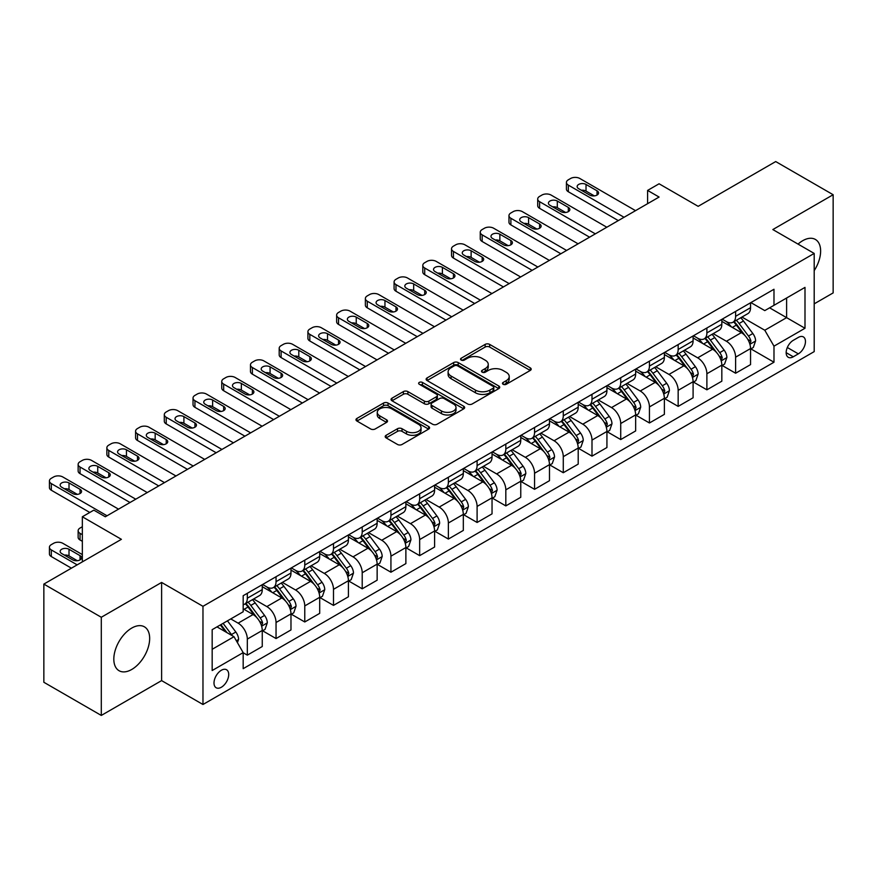 <?xml version="1.0" encoding="UTF-8"?>
<svg xmlns="http://www.w3.org/2000/svg" width="877" height="877" viewBox="0 0 877 877"><rect width="100%" height="100%" fill="white"/><g stroke="black" fill="none" stroke-linecap="round" stroke-linejoin="round"><path stroke-width="1.32" d="M503.135 384.279A2.236 1.294 0 0 0 506.292 384.279L530.256 370.445A3.19 1.842 0 0 0 531.188 369.14A3.19 1.842 0 0 0 530.256 367.836L489.662 344.398A3.19 1.842 0 0 0 485.145 344.398L461.181 358.233A2.236 1.294 0 0 0 460.524 359.142A2.236 1.294 0 0 0 461.181 360.063A2.236 1.294 0 0 0 464.339 360.063L467.441 358.265A10.206 5.898 0 0 1 481.879 358.265L485.255 360.217A10.206 5.898 0 0 1 488.248 364.383A10.206 5.898 0 0 1 485.255 368.559L482.153 370.346A2.236 1.294 0 0 0 481.506 371.256A2.236 1.294 0 0 0 482.153 372.166A2.236 1.294 0 0 0 485.31 372.166L488.412 370.379A10.206 5.898 0 0 1 502.85 370.379L506.237 372.33A10.206 5.898 0 0 1 509.219 376.496A10.206 5.898 0 0 1 506.237 380.662L503.135 382.46A2.236 1.294 0 0 0 502.477 383.37A2.236 1.294 0 0 0 503.135 384.279L503.135 382.46M131.736 669.469A25.345 14.635 120 0 0 148.301 647.127A25.345 14.635 120 0 0 144.42 626.825A25.345 14.635 120 0 0 131.736 628.075A25.345 14.635 120 0 0 115.183 650.416A25.345 14.635 120 0 0 119.064 670.719A25.345 14.635 120 0 0 131.736 669.469M814.196 270.642A25.345 14.635 120 0 0 815.38 239.443A25.345 14.635 120 0 0 802.707 240.704A25.345 14.635 120 0 0 798.037 244.102M221.355 687.239A10.403 6.007 120 0 0 228.152 678.085A10.403 6.007 120 0 0 226.551 669.743A10.403 6.007 120 0 0 221.355 670.258A10.403 6.007 120 0 0 214.558 679.423A10.403 6.007 120 0 0 216.159 687.754A10.403 6.007 120 0 0 221.355 687.239M386.132 435.288A3.19 1.842 0 0 0 385.2 436.593A3.19 1.842 0 0 0 386.132 437.897L397.522 444.475A3.19 1.842 0 0 0 402.028 444.475L428.645 429.105A3.19 1.842 0 0 0 429.577 427.801A3.19 1.842 0 0 0 428.645 426.507L388.051 403.058A3.19 1.842 0 0 0 383.534 403.058L356.928 418.428A3.19 1.842 0 0 0 355.985 419.732A3.19 1.842 0 0 0 356.928 421.037L370.686 428.974A3.19 1.842 0 0 0 375.192 428.974L386.582 422.396A3.19 1.842 0 0 0 387.513 421.103A3.19 1.842 0 0 0 386.582 419.798L379.763 415.851A8.529 4.922 0 0 1 377.263 412.376A8.529 4.922 0 0 1 382.525 407.827A8.529 4.922 0 0 1 391.822 408.89L418.548 424.325A8.529 4.922 0 0 1 421.048 427.801A8.529 4.922 0 0 1 415.786 432.35A8.529 4.922 0 0 1 406.49 431.287L402.028 428.71A3.19 1.842 0 0 0 397.522 428.71L386.132 435.288L386.132 437.897L397.522 431.363L397.522 428.71M814.196 303.848L833.15 292.907L833.15 194.727L775.707 161.565L698.158 206.336L659.087 183.786L647.599 190.419L659.087 197.051L105.317 516.772L93.828 510.14L82.339 516.772L82.339 561.872M101.293 617.265L101.293 715.435L161.609 680.607L161.609 582.438L101.293 617.265L43.85 584.093L121.399 539.322L82.339 516.772M161.609 582.438L202.971 606.314L814.196 253.431L814.196 351.611L202.971 704.494L202.971 606.314M833.15 194.727L772.834 229.555L814.196 253.431M467.671 403.979A3.19 1.842 0 0 0 472.177 403.979L498.794 388.61A3.19 1.842 0 0 0 499.726 387.305A3.19 1.842 0 0 0 498.794 386.001L458.189 362.563A3.19 1.842 0 0 0 453.683 362.563L427.066 377.932A3.19 1.842 0 0 0 426.134 379.237A3.19 1.842 0 0 0 427.066 380.53L467.671 403.979M420.182 384.762A2.236 1.294 0 0 1 422.44 385.08L422.44 382.427L463.714 406.248A3.19 1.842 0 0 1 464.657 407.553A3.19 1.842 0 0 1 463.714 408.857L437.108 424.227A3.19 1.842 0 0 1 432.591 424.227L391.997 400.789L403.387 394.255L403.387 391.602L391.997 398.18A3.19 1.842 0 0 0 391.065 399.484A3.19 1.842 0 0 0 391.997 400.789L391.997 398.18M403.387 394.255A3.19 1.842 0 0 1 407.893 394.255L407.893 391.602A3.19 1.842 0 0 0 403.387 391.602M407.893 391.602L424.358 401.107A3.19 1.842 0 0 0 428.875 401.107L436.428 396.744A3.19 1.842 0 0 0 437.36 395.439A3.19 1.842 0 0 0 436.428 394.146L419.283 384.247A2.236 1.294 0 0 1 418.636 383.337A2.236 1.294 0 0 1 420.006 382.142A2.236 1.294 0 0 1 422.44 382.427M101.293 715.435L43.85 682.273L43.85 584.093M798.333 337.415L793.279 340.331A10.075 5.821 120 0 0 786.702 349.21A10.075 5.821 120 0 0 788.248 357.279A10.075 5.821 120 0 0 793.279 356.786L798.333 353.859A10.075 5.821 120 0 0 804.922 344.979A10.075 5.821 120 0 0 803.376 336.911A10.075 5.821 120 0 0 798.333 337.415M750.887 302.587L764.788 310.611L773.985 305.306L773.985 289.257L243.181 595.702L243.181 611.762L212.168 629.664L212.168 670.532L243.181 652.62L243.181 668.669L773.985 362.223L773.985 346.163L764.788 330.245L741.942 317.057M773.985 305.306L804.998 287.393L804.998 328.261L773.985 346.163M161.609 680.607L202.971 704.494M647.599 190.419L647.599 203.683M769.611 307.827L786.614 317.649L786.614 298.005L804.998 287.393M764.788 330.245L786.614 317.649L804.998 328.261M212.168 649.298L233.995 636.702L216.992 626.88M243.181 652.751L247.325 655.141L247.325 639.092A13.002 7.509 -120 0 0 238.127 623.163L230.772 618.921M247.325 655.141L262.256 646.513L262.256 630.464A13.002 7.509 -120 0 0 253.069 614.547L243.181 608.835M262.607 630.793L276.047 638.555L276.047 622.506A13.002 7.509 -120 0 0 266.849 606.588L253.661 598.969M276.047 638.555L290.978 629.938L290.978 613.878A13.002 7.509 -120 0 0 281.791 597.961L262.256 586.68M291.328 614.218L304.768 621.968L304.768 605.919A13.002 7.509 -120 0 0 295.571 590.002L282.383 582.383M304.768 621.968L319.699 613.352L319.699 597.303A13.002 7.509 -120 0 0 310.513 581.374L290.978 570.105M320.05 597.632L333.49 605.393L333.49 589.333A13.002 7.509 -120 0 0 324.304 573.415L311.105 565.797M333.49 605.393L348.421 596.766L348.421 580.717A13.002 7.509 -120 0 0 339.235 564.799L319.699 553.519M348.772 581.045L362.212 588.807L362.212 572.758A13.002 7.509 -120 0 0 353.025 556.84L339.827 549.221M362.212 588.807L377.143 580.19L377.143 564.13A13.002 7.509 -120 0 0 367.956 548.213L348.421 536.932M377.494 564.459L390.934 572.221L390.934 556.171A13.002 7.509 -120 0 0 381.747 540.254L368.548 532.635M390.934 572.221L405.876 563.604L405.876 547.544A13.002 7.509 -120 0 0 396.678 531.626L377.143 520.357M406.215 547.884L419.655 555.645L419.655 539.585A13.002 7.509 -120 0 0 410.469 523.668L397.27 516.049M419.655 555.645L434.597 547.018L434.597 530.969A13.002 7.509 -120 0 0 425.4 515.051L405.876 503.771M434.937 531.298L448.377 539.059L448.377 523.01A13.002 7.509 -120 0 0 439.191 507.092L425.992 499.462M448.377 539.059L463.319 530.432L463.319 514.382A13.002 7.509 -120 0 0 454.122 498.465L434.597 487.184M463.659 514.711L477.099 522.473L477.099 506.424A13.002 7.509 -120 0 0 467.912 490.506L454.714 482.887M477.099 522.473L492.041 513.856L492.041 497.796A13.002 7.509 -120 0 0 482.843 481.879L463.319 470.609M492.381 498.136L505.821 505.897L505.821 489.837A13.002 7.509 -120 0 0 496.634 473.92L483.435 466.301M505.821 505.897L520.763 497.27L520.763 481.221A13.002 7.509 -120 0 0 511.576 465.303L492.041 454.023M521.102 481.55L534.553 489.311L534.553 473.262A13.002 7.509 -120 0 0 525.356 457.334L512.157 449.715M534.553 489.311L549.484 480.684L549.484 464.635A13.002 7.509 -120 0 0 540.298 448.717L520.763 437.437M549.824 464.963L563.275 472.725L563.275 456.676A13.002 7.509 -120 0 0 554.078 440.758L540.879 433.139M563.275 472.725L578.206 464.108L578.206 448.048A13.002 7.509 -120 0 0 569.02 432.131L549.484 420.861M578.557 448.388L591.997 456.15L591.997 440.09A13.002 7.509 -120 0 0 582.799 424.172L569.601 416.553M591.997 456.15L606.928 447.522L606.928 431.473A13.002 7.509 -120 0 0 597.741 415.545L578.206 404.275M607.279 431.802L620.719 439.563L620.719 423.514A13.002 7.509 -120 0 0 611.521 407.586L598.333 399.967M620.719 439.563L635.65 430.936L635.65 414.887A13.002 7.509 -120 0 0 626.463 398.969L606.928 387.689M636 415.216L649.44 422.977L649.44 406.928A13.002 7.509 -120 0 0 640.243 391.01L627.055 383.392M649.44 422.977L664.371 414.361L664.371 398.301A13.002 7.509 -120 0 0 655.185 382.383L635.65 371.103M664.722 398.64L678.162 406.391L678.162 390.342A13.002 7.509 -120 0 0 668.976 374.424L655.777 366.805M678.162 406.391L693.093 397.774L693.093 381.725A13.002 7.509 -120 0 0 683.907 365.797L664.371 354.527M693.444 382.054L706.884 389.816L706.884 373.755A13.002 7.509 -120 0 0 697.697 357.838L684.498 350.219M706.884 389.816L721.826 381.188L721.826 365.139A13.002 7.509 -120 0 0 712.628 349.221L693.093 337.941M722.166 365.468L735.606 373.229L735.606 357.18A13.002 7.509 -120 0 0 726.419 341.263L713.22 333.644M735.606 373.229L750.548 364.602L750.548 348.553A13.002 7.509 -120 0 0 741.35 332.635L721.826 321.355M722.166 319.173L726.419 321.629A13.002 7.509 -120 0 0 732.92 322.265A13.002 7.509 -120 0 0 735.606 316.312L735.606 311.412M693.444 335.748L697.697 338.204A13.002 7.509 -120 0 0 704.198 338.851A13.002 7.509 -120 0 0 706.884 332.898L706.884 327.987M664.722 352.335L668.976 354.79A13.002 7.509 -120 0 0 675.465 355.437A13.002 7.509 -120 0 0 678.162 349.484L678.162 344.573M636 368.921L640.243 371.377A13.002 7.509 -120 0 0 646.744 372.012A13.002 7.509 -120 0 0 649.44 366.071L649.44 361.16M607.279 385.496L611.521 387.952A13.002 7.509 -120 0 0 618.022 388.599A13.002 7.509 -120 0 0 620.719 382.646L620.719 377.735M578.557 402.083L582.799 404.538A13.002 7.509 -120 0 0 589.3 405.185A13.002 7.509 -120 0 0 591.997 399.232L591.997 394.321M549.824 418.669L554.078 421.124A13.002 7.509 -120 0 0 560.578 421.76A13.002 7.509 -120 0 0 563.275 415.819L563.275 410.907M521.102 435.244L525.356 437.7A13.002 7.509 -120 0 0 531.857 438.347A13.002 7.509 -120 0 0 534.553 432.394L534.553 427.494M492.381 451.83L496.634 454.286A13.002 7.509 -120 0 0 503.135 454.933A13.002 7.509 -120 0 0 505.821 448.98L505.821 444.069M463.659 468.417L467.912 470.872A13.002 7.509 -120 0 0 474.413 471.508A13.002 7.509 -120 0 0 477.099 465.566L477.099 460.655M434.937 485.003L439.191 487.448A13.002 7.509 -120 0 0 445.691 488.094A13.002 7.509 -120 0 0 448.377 482.142L448.377 477.241M406.215 501.578L410.469 504.034A13.002 7.509 -120 0 0 416.97 504.681A13.002 7.509 -120 0 0 419.655 498.728L419.655 493.817M377.494 518.164L381.747 520.62A13.002 7.509 -120 0 0 388.248 521.267A13.002 7.509 -120 0 0 390.934 515.314L390.934 510.403M348.772 534.751L353.025 537.206A13.002 7.509 -120 0 0 359.515 537.842A13.002 7.509 -120 0 0 362.212 531.89L362.212 526.989M320.05 551.326L324.304 553.782A13.002 7.509 -120 0 0 330.793 554.428A13.002 7.509 -120 0 0 333.49 548.476L333.49 543.565M291.328 567.912L295.571 570.368A13.002 7.509 -120 0 0 302.072 571.015A13.002 7.509 -120 0 0 304.768 565.062L304.768 560.151M262.607 584.499L266.849 586.954A13.002 7.509 -120 0 0 273.35 587.59A13.002 7.509 -120 0 0 276.047 581.648L276.047 576.737M750.887 348.882L773.985 362.223M732.92 322.265L747.851 313.648A13.002 7.509 -120 0 0 750.548 307.695L750.548 302.784M704.198 338.851L719.129 330.223A13.002 7.509 -120 0 0 721.826 324.282L721.826 319.371M675.465 355.437L690.407 346.81A13.002 7.509 -120 0 0 693.093 340.857L693.093 335.946M646.744 372.012L661.686 363.396A13.002 7.509 -120 0 0 664.371 357.443L664.371 352.532M618.022 388.599L632.964 379.971A13.002 7.509 -120 0 0 635.65 374.03L635.65 369.118M589.3 405.185L604.242 396.557A13.002 7.509 -120 0 0 606.928 390.605L606.928 385.705M560.578 421.76L575.52 413.144A13.002 7.509 -120 0 0 578.206 407.191L578.206 402.28M531.857 438.347L546.788 429.73A13.002 7.509 -120 0 0 549.484 423.777L549.484 418.866M503.135 454.933L518.066 446.305A13.002 7.509 -120 0 0 520.763 440.353L520.763 435.452M474.413 471.508L489.344 462.892A13.002 7.509 -120 0 0 492.041 456.939L492.041 452.028M445.691 488.094L460.622 479.478A13.002 7.509 -120 0 0 463.319 473.525L463.319 468.614M416.97 504.681L431.901 496.053A13.002 7.509 -120 0 0 434.597 490.1L434.597 485.2M388.248 521.267L403.179 512.639A13.002 7.509 -120 0 0 405.876 506.687L405.876 501.776M359.515 537.842L374.457 529.226A13.002 7.509 -120 0 0 377.143 523.273L377.143 518.362M330.793 554.428L345.735 545.801A13.002 7.509 -120 0 0 348.421 539.859L348.421 534.948M302.072 571.015L317.014 562.387A13.002 7.509 -120 0 0 319.699 556.435L319.699 551.523M273.35 587.59L288.292 578.973A13.002 7.509 -120 0 0 290.978 573.021L290.978 568.11M243.181 604.702A13.002 7.509 -120 0 0 244.628 604.176L259.57 595.549A13.002 7.509 -120 0 0 262.256 589.607L262.256 584.696M244.628 604.176A13.002 7.509 -120 0 0 247.325 598.224L247.325 593.312M233.995 636.702L243.181 652.62M504.023 384.597L506.237 383.315A10.206 5.898 0 0 0 509.219 379.149L509.219 376.496M488.248 364.383L488.248 367.046A10.206 5.898 0 0 1 485.255 371.212L483.052 372.484M530.212 370.467L489.662 347.051A3.19 1.842 0 0 0 485.145 347.051L462.069 360.37M498.75 388.632L458.189 365.216A3.19 1.842 0 0 0 453.683 365.216L427.11 380.563M493.148 388.215A2.236 1.294 0 0 0 493.806 387.305A2.236 1.294 0 0 0 493.148 386.395L457.52 365.819A2.236 1.294 0 0 0 454.363 365.819L451.085 367.704A10.206 5.898 0 0 0 448.103 371.87A10.206 5.898 0 0 0 451.085 376.047L475.444 390.101A10.206 5.898 0 0 0 489.881 390.101L493.148 388.215L493.148 390.868A2.236 1.294 0 0 0 493.806 389.958L493.806 387.305M448.103 371.87L448.103 374.534A10.206 5.898 0 0 0 451.085 378.7L451.085 376.047M493.148 390.868L489.881 392.764A10.206 5.898 0 0 1 475.444 392.764L451.085 378.7M407.893 394.255L424.358 403.76A3.19 1.842 0 0 0 428.875 403.76L436.428 399.397A3.19 1.842 0 0 0 437.36 398.103L437.36 395.439M422.44 385.08L463.681 408.879M441.449 410.973A8.529 4.922 0 0 0 450.745 412.037A8.529 4.922 0 0 0 456.007 407.487A8.529 4.922 0 0 0 453.508 404.012L444.102 398.575A3.19 1.842 0 0 0 439.585 398.575L432.032 402.938A3.19 1.842 0 0 0 431.1 404.231A3.19 1.842 0 0 0 432.032 405.536L441.449 410.973L441.449 413.626A8.529 4.922 0 0 0 450.745 414.689A8.529 4.922 0 0 0 456.007 410.14L456.007 407.487M431.1 404.231L431.1 406.884A3.19 1.842 0 0 0 432.032 408.189L432.032 405.536M441.449 413.626L432.032 408.189M421.048 427.801L421.048 430.454A8.529 4.922 0 0 1 415.786 435.003A8.529 4.922 0 0 1 406.49 433.94L402.028 431.363A3.19 1.842 0 0 0 397.522 431.363M377.263 412.376L377.263 415.029A8.529 4.922 0 0 0 379.763 418.504L379.763 415.851M386.538 422.429L379.763 418.504M428.601 429.127L388.051 405.711A3.19 1.842 0 0 0 383.534 405.711L356.961 421.059M750.548 349.09L753.299 347.489L755.601 340.857A8.617 4.977 -120 0 0 752.85 333.523L743.466 320.993A24.863 14.35 -120 0 0 740.747 317.748M731.407 326.891A24.863 14.35 -120 0 0 726.32 321.574M749.758 343.806L750.953 341.23A8.617 4.977 -120 0 0 748.487 336.044L739.092 323.514A24.863 14.35 -120 0 0 736.384 320.269M734.071 321.596A20.631 11.916 60 0 1 737.458 325.455L745.406 336.055M733.621 321.859A24.863 14.35 60 0 1 736.34 325.104L742.578 333.435M624.051 217.288L568.329 185.113A6.501 3.749 0 0 1 566.421 182.46A6.501 3.749 0 0 1 568.329 179.807L570.62 178.48A6.501 3.749 0 0 1 579.818 178.48L635.54 210.655M566.421 182.46L566.421 189.092A6.501 3.749 180 0 0 568.329 191.745L618.307 220.598M578.667 188.698A5.196 3.004 180 0 1 577.143 186.571A5.196 3.004 180 0 1 580.355 183.797A5.196 3.004 180 0 1 586.022 184.444L597.051 190.813A5.196 3.004 180 0 1 598.574 192.94A5.196 3.004 180 0 1 595.362 195.714A5.196 3.004 180 0 1 589.695 195.067L578.667 188.698M581.374 190.254A5.196 3.004 180 0 1 586.022 191.087L594.343 195.889M721.826 365.665L724.577 364.076L726.88 357.443A8.617 4.977 -120 0 0 724.128 350.109L714.733 337.579A24.863 14.35 -120 0 0 712.025 334.323M702.685 343.477A24.863 14.35 -120 0 0 697.599 338.149M721.037 360.392L722.231 357.805A8.617 4.977 -120 0 0 719.765 352.631L710.37 340.101A24.863 14.35 -120 0 0 707.662 336.845M705.349 338.182A20.631 11.916 60 0 1 708.737 342.03L716.684 352.642M704.9 338.445A24.863 14.35 60 0 1 707.618 341.69L713.856 350.022M693.093 382.251L695.856 380.662L698.147 374.03A8.617 4.977 -120 0 0 695.406 366.696L686.011 354.155A24.863 14.35 -120 0 0 683.304 350.91M673.964 360.063A24.863 14.35 -120 0 0 668.877 354.736M692.315 376.978L693.499 374.391A8.617 4.977 -120 0 0 691.043 369.217L681.648 356.676A24.863 14.35 -120 0 0 678.941 353.431M676.627 354.768A20.631 11.916 60 0 1 680.015 358.616L687.952 369.228M676.178 355.021A24.863 14.35 60 0 1 678.897 358.276L685.134 366.608M664.371 398.838L667.134 397.237L669.425 390.605A8.617 4.977 -120 0 0 666.684 383.271L657.29 370.741A24.863 14.35 -120 0 0 654.582 367.496M645.242 376.639A24.863 14.35 -120 0 0 640.155 371.322M663.593 393.565L664.777 390.978A8.617 4.977 -120 0 0 662.31 385.792L652.927 373.262A24.863 14.35 -120 0 0 650.219 370.017M647.906 371.355A20.631 11.916 60 0 1 651.293 375.203L659.23 385.803M647.456 371.607A24.863 14.35 60 0 1 650.175 374.852L656.413 383.183M595.33 233.863L539.607 201.699A6.501 3.749 0 0 1 537.7 199.046A6.501 3.749 0 0 1 539.607 196.393L541.898 195.067A6.501 3.749 0 0 1 551.096 195.067L606.818 227.231M537.7 199.046L537.7 205.678A6.501 3.749 180 0 0 539.607 208.331L589.585 237.185M549.945 205.273A5.196 3.004 180 0 1 548.421 203.157A5.196 3.004 180 0 1 551.633 200.384A5.196 3.004 180 0 1 557.301 201.03L568.329 207.4A5.196 3.004 180 0 1 569.853 209.526A5.196 3.004 180 0 1 566.641 212.3A5.196 3.004 180 0 1 560.973 211.642L549.945 205.273M552.653 206.84A5.196 3.004 180 0 1 557.301 207.663L565.621 212.475M566.608 250.449L510.885 218.274A6.501 3.749 0 0 1 508.978 215.621A6.501 3.749 0 0 1 510.885 212.968L513.177 211.642A6.501 3.749 0 0 1 522.374 211.642L578.096 243.817M508.978 215.621L508.978 222.254A6.501 3.749 180 0 0 510.885 224.907L560.863 253.771M521.223 221.859A5.196 3.004 180 0 1 519.699 219.732A5.196 3.004 180 0 1 522.911 216.97A5.196 3.004 180 0 1 528.579 217.617L539.607 223.986A5.196 3.004 180 0 1 541.131 226.102A5.196 3.004 180 0 1 537.919 228.875A5.196 3.004 180 0 1 532.251 228.228L521.223 221.859M523.931 223.427A5.196 3.004 180 0 1 528.579 224.249L536.899 229.05M537.875 267.036L482.164 234.861A6.501 3.749 0 0 1 480.256 232.208A6.501 3.749 0 0 1 482.164 229.555L484.455 228.228A6.501 3.749 0 0 1 493.652 228.228L549.375 260.403M480.256 232.208L480.256 238.84A6.501 3.749 180 0 0 482.164 241.493L532.131 270.346M492.501 238.445A5.196 3.004 180 0 1 490.977 236.319A5.196 3.004 180 0 1 494.19 233.545A5.196 3.004 180 0 1 499.857 234.203L510.885 240.561A5.196 3.004 180 0 1 512.409 242.688A5.196 3.004 180 0 1 509.197 245.461A5.196 3.004 180 0 1 503.53 244.815L492.501 238.445M495.209 240.002A5.196 3.004 180 0 1 499.857 240.835L508.178 245.637M635.65 415.413L638.412 413.823L640.703 407.191A8.617 4.977 -120 0 0 637.963 399.857L628.568 387.327A24.863 14.35 -120 0 0 625.86 384.082M616.52 393.225A24.863 14.35 -120 0 0 611.433 387.897M634.871 410.14L636.055 407.564A8.617 4.977 -120 0 0 633.589 402.379L624.205 389.848A24.863 14.35 -120 0 0 621.497 386.593M619.173 387.93A20.631 11.916 60 0 1 622.56 391.789L630.508 402.39M618.734 388.193A24.863 14.35 60 0 1 621.442 391.438L627.691 399.769M509.153 283.611L453.431 251.447A6.501 3.749 0 0 1 451.534 248.794A6.501 3.749 0 0 1 453.431 246.141L455.733 244.815A6.501 3.749 0 0 1 464.92 244.815L520.642 276.979M451.534 248.794L451.534 255.426A6.501 3.749 180 0 0 453.431 258.079L503.409 286.932M463.78 255.032A5.196 3.004 180 0 1 462.256 252.905A5.196 3.004 180 0 1 465.468 250.131A5.196 3.004 180 0 1 471.124 250.778L482.164 257.147A5.196 3.004 180 0 1 483.676 259.274A5.196 3.004 180 0 1 480.475 262.048A5.196 3.004 180 0 1 474.808 261.39L463.78 255.032M466.476 256.588A5.196 3.004 180 0 1 471.124 257.41L479.456 262.223M606.928 431.999L609.69 430.41L611.982 423.777A8.617 4.977 -120 0 0 609.241 416.443L599.846 403.913A24.863 14.35 -120 0 0 597.138 400.657M587.798 409.811A24.863 14.35 -120 0 0 582.712 404.483M606.15 426.726L607.333 424.139A8.617 4.977 -120 0 0 604.867 418.965L595.483 406.424A24.863 14.35 -120 0 0 592.764 403.179M590.451 404.516A20.631 11.916 60 0 1 593.839 408.364L601.786 418.976M590.013 404.768A24.863 14.35 60 0 1 592.72 408.024L598.969 416.356M480.432 300.197L424.709 268.022A6.501 3.749 0 0 1 422.813 265.369A6.501 3.749 0 0 1 424.709 262.716L427.011 261.39A6.501 3.749 0 0 1 436.198 261.39L491.92 293.565M422.813 265.369L422.813 272.013A6.501 3.749 180 0 0 424.709 274.665L474.687 303.519M435.058 271.607A5.196 3.004 180 0 1 433.534 269.491A5.196 3.004 180 0 1 436.735 266.718A5.196 3.004 180 0 1 442.403 267.364L453.431 273.734A5.196 3.004 180 0 1 454.955 275.849A5.196 3.004 180 0 1 451.754 278.623A5.196 3.004 180 0 1 446.086 277.976L435.058 271.607M437.755 273.175A5.196 3.004 180 0 1 442.403 273.997L450.734 278.798M578.206 448.585L580.969 446.996L583.26 440.353A8.617 4.977 -120 0 0 580.508 433.019L571.124 420.489A24.863 14.35 -120 0 0 568.417 417.244M559.077 426.397A24.863 14.35 -120 0 0 553.99 421.07M577.428 443.313L578.612 440.725A8.617 4.977 -120 0 0 576.145 435.54L566.761 423.01A24.863 14.35 -120 0 0 564.043 419.765M561.729 421.103A20.631 11.916 60 0 1 565.117 424.95L573.065 435.551M561.291 421.355A24.863 14.35 60 0 1 563.999 424.6L570.247 432.931M549.484 465.161L552.247 463.571L554.538 456.939A8.617 4.977 -120 0 0 551.786 449.605L542.403 437.075A24.863 14.35 -120 0 0 539.684 433.83M530.355 442.973A24.863 14.35 -120 0 0 525.257 437.645M548.695 459.888L549.89 457.312A8.617 4.977 -120 0 0 547.423 452.126L538.039 439.596A24.863 14.35 -120 0 0 535.321 436.351M533.008 437.678A20.631 11.916 60 0 1 536.395 441.537L544.343 452.137M532.569 437.941A24.863 14.35 60 0 1 535.277 441.186L541.526 449.517M520.763 481.747L523.514 480.157L525.816 473.525A8.617 4.977 -120 0 0 523.065 466.191L513.681 453.661A24.863 14.35 -120 0 0 510.962 450.405M501.633 459.559A24.863 14.35 -120 0 0 496.535 454.231M519.973 476.474L521.168 473.887A8.617 4.977 -120 0 0 518.702 468.713L509.318 456.183A24.863 14.35 -120 0 0 506.599 452.927M504.286 454.264A20.631 11.916 60 0 1 507.673 458.112L515.621 468.724M503.847 454.516A24.863 14.35 60 0 1 506.555 457.772L512.793 466.104M492.041 498.333L494.792 496.744L497.095 490.1A8.617 4.977 -120 0 0 494.343 482.778L484.959 470.236A24.863 14.35 -120 0 0 482.24 466.992M472.911 476.145A24.863 14.35 -120 0 0 467.814 470.817M491.252 493.06L492.446 490.473A8.617 4.977 -120 0 0 489.98 485.299L480.596 472.758A24.863 14.35 -120 0 0 477.877 469.513M475.564 470.85A20.631 11.916 60 0 1 478.952 474.698L486.899 485.31M475.126 471.102A24.863 14.35 60 0 1 477.833 474.347L484.071 482.69M451.71 316.783L395.987 284.608A6.501 3.749 0 0 1 394.091 281.955A6.501 3.749 0 0 1 395.987 279.303L398.29 277.976A6.501 3.749 0 0 1 407.476 277.976L463.199 310.151M394.091 281.955L394.091 288.588A6.501 3.749 180 0 0 395.987 291.241L445.965 320.094M406.336 288.193A5.196 3.004 180 0 1 404.812 286.066A5.196 3.004 180 0 1 408.013 283.293A5.196 3.004 180 0 1 413.681 283.951L424.709 290.32A5.196 3.004 180 0 1 426.233 292.436A5.196 3.004 180 0 1 423.021 295.209A5.196 3.004 180 0 1 417.364 294.562L406.336 288.193M409.033 289.75A5.196 3.004 180 0 1 413.681 290.583L422.012 295.385M422.988 333.359L367.266 301.195A6.501 3.749 0 0 1 365.369 298.542A6.501 3.749 0 0 1 367.266 295.889L369.568 294.562A6.501 3.749 0 0 1 378.754 294.562L434.477 326.726M365.369 298.542L365.369 305.174A6.501 3.749 180 0 0 367.266 307.827L417.244 336.68M377.603 304.779A5.196 3.004 180 0 1 376.08 302.653A5.196 3.004 180 0 1 379.292 299.879A5.196 3.004 180 0 1 384.959 300.526L395.987 306.895A5.196 3.004 180 0 1 397.511 309.022A5.196 3.004 180 0 1 394.299 311.795A5.196 3.004 180 0 1 388.643 311.138L377.603 304.779M380.311 306.336A5.196 3.004 180 0 1 384.959 307.158L393.291 311.971M394.266 349.945L338.544 317.781A6.501 3.749 0 0 1 336.636 315.128A6.501 3.749 0 0 1 338.544 312.464L340.846 311.138A6.501 3.749 0 0 1 350.033 311.138L405.755 343.313M336.636 315.128L336.636 321.76A6.501 3.749 180 0 0 338.544 324.413L388.522 353.267M348.882 321.355A5.196 3.004 180 0 1 347.358 319.239A5.196 3.004 180 0 1 350.57 316.465A5.196 3.004 180 0 1 356.237 317.112L367.266 323.481A5.196 3.004 180 0 1 368.789 325.608A5.196 3.004 180 0 1 365.577 328.382A5.196 3.004 180 0 1 359.91 327.724L348.882 321.355M351.589 322.922A5.196 3.004 180 0 1 356.237 323.745L364.558 328.557M365.545 366.531L309.822 334.356A6.501 3.749 0 0 1 307.915 331.703A6.501 3.749 0 0 1 309.822 329.05L312.124 327.724A6.501 3.749 0 0 1 321.311 327.724L377.033 359.899M307.915 331.703L307.915 338.336A6.501 3.749 180 0 0 309.822 340.989L359.8 369.842M320.16 337.941A5.196 3.004 180 0 1 318.636 335.814A5.196 3.004 180 0 1 321.848 333.041A5.196 3.004 180 0 1 327.516 333.698L338.544 340.068A5.196 3.004 180 0 1 340.068 342.183A5.196 3.004 180 0 1 336.856 344.957A5.196 3.004 180 0 1 331.188 344.31L320.16 337.941M322.868 339.498A5.196 3.004 180 0 1 327.516 340.331L335.836 345.132M463.319 514.92L466.071 513.319L468.373 506.687A8.617 4.977 -120 0 0 465.621 499.353L456.237 486.823A24.863 14.35 -120 0 0 453.519 483.578M444.179 492.721A24.863 14.35 -120 0 0 439.092 487.393M462.53 509.636L463.725 507.059A8.617 4.977 -120 0 0 461.258 501.874L451.863 489.344A24.863 14.35 -120 0 0 449.156 486.099M446.842 487.426A20.631 11.916 60 0 1 450.23 491.284L458.178 501.885M446.393 487.689A24.863 14.35 60 0 1 449.112 490.934L455.349 499.265M336.823 383.117L281.1 350.943A6.501 3.749 0 0 1 279.193 348.29A6.501 3.749 0 0 1 281.1 345.637L283.403 344.31A6.501 3.749 0 0 1 292.589 344.31L348.312 376.474M279.193 348.29L279.193 354.922A6.501 3.749 180 0 0 281.1 357.575L331.078 386.428M291.438 354.527A5.196 3.004 180 0 1 289.914 352.401A5.196 3.004 180 0 1 293.126 349.627A5.196 3.004 180 0 1 298.794 350.274L309.822 356.643A5.196 3.004 180 0 1 311.346 358.77A5.196 3.004 180 0 1 308.134 361.543A5.196 3.004 180 0 1 302.466 360.896L291.438 354.527M294.146 356.084A5.196 3.004 180 0 1 298.794 356.917L307.114 361.719M434.597 531.495L437.349 529.905L439.651 523.273A8.617 4.977 -120 0 0 436.899 515.939L427.516 503.409A24.863 14.35 -120 0 0 424.797 500.153M415.457 509.307A24.863 14.35 -120 0 0 410.37 503.979M433.808 526.222L435.003 523.635A8.617 4.977 -120 0 0 432.536 518.46L423.142 505.93A24.863 14.35 -120 0 0 420.434 502.674M418.121 504.012A20.631 11.916 60 0 1 421.508 507.86L429.456 518.471M417.671 504.275A24.863 14.35 60 0 1 420.39 507.52L426.628 515.851M308.101 399.693L252.379 367.529A6.501 3.749 0 0 1 250.471 364.876A6.501 3.749 0 0 1 252.379 362.223L254.67 360.896A6.501 3.749 0 0 1 263.867 360.896L319.59 393.06M250.471 364.876L250.471 371.508A6.501 3.749 180 0 0 252.379 374.161L302.357 403.014M262.716 371.103A5.196 3.004 180 0 1 261.193 368.987A5.196 3.004 180 0 1 264.405 366.213A5.196 3.004 180 0 1 270.072 366.86L281.1 373.229A5.196 3.004 180 0 1 282.624 375.356A5.196 3.004 180 0 1 279.412 378.13A5.196 3.004 180 0 1 273.745 377.472L262.716 371.103M265.424 372.67A5.196 3.004 180 0 1 270.072 373.492L278.393 378.305M405.876 548.081L408.627 546.492L410.929 539.859A8.617 4.977 -120 0 0 408.178 532.525L398.794 519.984A24.863 14.35 -120 0 0 396.075 516.739M386.735 525.893A24.863 14.35 -120 0 0 381.648 520.565M405.086 542.808L406.281 540.221A8.617 4.977 -120 0 0 403.815 535.047L394.42 522.506A24.863 14.35 -120 0 0 391.712 519.261M389.399 520.598A20.631 11.916 60 0 1 392.786 524.446L400.734 535.058M388.95 520.85A24.863 14.35 60 0 1 391.668 524.106L397.906 532.438M377.143 564.667L379.905 563.067L382.208 556.435A8.617 4.977 -120 0 0 379.456 549.101L370.061 536.571A24.863 14.35 -120 0 0 367.353 533.326M358.013 542.468A24.863 14.35 -120 0 0 352.927 537.152M376.365 559.383L377.548 556.807A8.617 4.977 -120 0 0 375.093 551.622L365.698 539.092A24.863 14.35 -120 0 0 362.99 535.847M360.677 537.184A20.631 11.916 60 0 1 364.065 541.032L372.001 551.633M360.228 537.437A24.863 14.35 60 0 1 362.946 540.681L369.184 549.013M348.421 581.243L351.184 579.653L353.475 573.021A8.617 4.977 -120 0 0 350.734 565.687L341.339 553.157A24.863 14.35 -120 0 0 338.632 549.901M329.292 559.055A24.863 14.35 -120 0 0 324.205 553.727M347.643 575.97L348.827 573.383A8.617 4.977 -120 0 0 346.371 568.208L336.976 555.678A24.863 14.35 -120 0 0 334.269 552.422M331.955 553.76A20.631 11.916 60 0 1 335.343 557.608L343.28 568.219M331.506 554.023A24.863 14.35 60 0 1 334.225 557.268L340.462 565.599M319.699 597.829L322.462 596.239L324.753 589.607A8.617 4.977 -120 0 0 322.012 582.273L312.618 569.732A24.863 14.35 -120 0 0 309.91 566.487M300.57 575.641A24.863 14.35 -120 0 0 295.483 570.313M318.921 592.556L320.105 589.969A8.617 4.977 -120 0 0 317.638 584.795L308.255 572.253A24.863 14.35 -120 0 0 305.547 569.009M303.234 570.346A20.631 11.916 60 0 1 306.621 574.194L314.558 584.806M302.784 570.598A24.863 14.35 60 0 1 305.492 573.854L311.741 582.185M290.978 614.415L293.74 612.815L296.031 606.182A8.617 4.977 -120 0 0 293.291 598.848L283.896 586.318A24.863 14.35 -120 0 0 281.188 583.073M271.848 592.227A24.863 14.35 -120 0 0 266.761 586.899M290.199 609.142L291.383 606.555A8.617 4.977 -120 0 0 288.917 601.37L279.533 588.84A24.863 14.35 -120 0 0 276.814 585.595M274.501 586.932A20.631 11.916 60 0 1 277.888 590.78L285.836 601.381M274.062 587.184A24.863 14.35 60 0 1 276.77 590.429L283.019 598.761M262.256 630.991L265.018 629.401L267.31 622.769A8.617 4.977 -120 0 0 264.569 615.435L255.174 602.905A24.863 14.35 -120 0 0 252.466 599.66M82.339 534.685L80.037 533.359L80.037 539.991A6.501 3.749 180 0 1 78.141 537.338L78.141 530.706A6.501 3.749 -0 0 0 80.037 533.359M82.339 541.317L80.037 539.991M261.478 625.718L262.661 623.141A8.617 4.977 -120 0 0 260.195 617.956L250.811 605.426A24.863 14.35 -120 0 0 248.092 602.17M245.779 603.508A20.631 11.916 60 0 1 249.167 607.366L257.114 617.967M245.341 603.771A24.863 14.35 60 0 1 248.048 607.016L254.297 615.347M82.339 526.726L80.037 528.053A6.501 3.749 -0 0 0 78.141 530.706M237.437 642.666L238.588 639.355A8.617 4.977 -120 0 0 235.836 632.021L227.461 620.839M77.165 564.865L51.315 549.934A6.501 3.749 -0 0 1 49.419 547.281A6.501 3.749 -0 0 1 51.315 544.628L53.618 543.302A6.501 3.749 -0 0 1 62.804 543.302L82.339 554.582M71.421 568.175L51.315 556.566A6.501 3.749 180 0 1 49.419 553.913L49.419 547.281M77.34 560.71L69.009 555.908A5.196 3.004 0 0 0 64.361 555.086M232.262 635.693A8.617 4.977 -120 0 0 231.473 634.542L223.098 623.361M220.938 624.599L226.957 632.635M220.335 624.95L225.444 631.758M61.653 553.519L72.692 559.888A5.196 3.004 -0 0 0 78.349 560.535A5.196 3.004 -0 0 0 81.561 557.761A5.196 3.004 -0 0 0 80.037 555.645L69.009 549.276A5.196 3.004 -0 0 0 63.341 548.618A5.196 3.004 -0 0 0 60.14 551.392A5.196 3.004 -0 0 0 61.653 553.519M279.379 416.279L223.657 384.104A6.501 3.749 0 0 1 221.749 381.451A6.501 3.749 0 0 1 223.657 378.798L225.948 377.472A6.501 3.749 0 0 1 235.146 377.472L290.868 409.647M221.749 381.451L221.749 388.083A6.501 3.749 180 0 0 223.657 390.736L273.635 419.59M233.995 387.689A5.196 3.004 180 0 1 232.471 385.562A5.196 3.004 180 0 1 235.683 382.789A5.196 3.004 180 0 1 241.35 383.446L252.379 389.816A5.196 3.004 180 0 1 253.902 391.931A5.196 3.004 180 0 1 250.69 394.705A5.196 3.004 180 0 1 245.023 394.058L233.995 387.689M236.702 389.256A5.196 3.004 180 0 1 241.35 390.079L249.671 394.88M250.658 432.865L194.935 400.69A6.501 3.749 0 0 1 193.028 398.037A6.501 3.749 0 0 1 194.935 395.384L197.226 394.058A6.501 3.749 0 0 1 206.424 394.058L262.146 426.233M193.028 398.037L193.028 404.67A6.501 3.749 180 0 0 194.935 407.323L244.913 436.176M205.273 404.275A5.196 3.004 180 0 1 203.749 402.148A5.196 3.004 180 0 1 206.961 399.375A5.196 3.004 180 0 1 212.629 400.033L223.657 406.391A5.196 3.004 180 0 1 225.181 408.518A5.196 3.004 180 0 1 221.969 411.291A5.196 3.004 180 0 1 216.301 410.644L205.273 404.275M207.981 405.832A5.196 3.004 180 0 1 212.629 406.665L220.949 411.466M221.936 449.441L166.213 417.277A6.501 3.749 0 0 1 164.306 414.624A6.501 3.749 0 0 1 166.213 411.971L168.505 410.644A6.501 3.749 0 0 1 177.702 410.644L233.425 442.808M164.306 414.624L164.306 421.256A6.501 3.749 180 0 0 166.213 423.909L216.191 452.762M176.551 420.85A5.196 3.004 180 0 1 175.027 418.735A5.196 3.004 180 0 1 178.239 415.961A5.196 3.004 180 0 1 183.907 416.608L194.935 422.977A5.196 3.004 180 0 1 196.459 425.104A5.196 3.004 180 0 1 193.247 427.877A5.196 3.004 180 0 1 187.579 427.22L176.551 420.85M179.259 422.418A5.196 3.004 180 0 1 183.907 423.24L192.227 428.053M193.203 466.027L137.481 433.852A6.501 3.749 0 0 1 135.584 431.199A6.501 3.749 0 0 1 137.481 428.546L139.783 427.22A6.501 3.749 0 0 1 148.98 427.22L204.692 459.395M135.584 431.199L135.584 437.831A6.501 3.749 180 0 0 137.481 440.484L187.459 469.348M147.829 437.437A5.196 3.004 180 0 1 146.306 435.321A5.196 3.004 180 0 1 149.518 432.547A5.196 3.004 180 0 1 155.174 433.194L166.213 439.563A5.196 3.004 180 0 1 167.726 441.679A5.196 3.004 180 0 1 164.525 444.453A5.196 3.004 180 0 1 158.858 443.806L147.829 437.437M150.526 439.004A5.196 3.004 180 0 1 155.174 439.826L163.506 444.628M164.481 482.613L108.759 450.438A6.501 3.749 0 0 1 106.862 447.785A6.501 3.749 0 0 1 108.759 445.132L111.061 443.806A6.501 3.749 0 0 1 120.248 443.806L175.97 475.981M106.862 447.785L106.862 454.418A6.501 3.749 180 0 0 108.759 457.07L158.737 485.924M119.108 454.023A5.196 3.004 180 0 1 117.584 451.896A5.196 3.004 180 0 1 120.785 449.123A5.196 3.004 180 0 1 126.452 449.78L137.481 456.139A5.196 3.004 180 0 1 139.004 458.265A5.196 3.004 180 0 1 135.803 461.039A5.196 3.004 180 0 1 130.136 460.392L119.108 454.023M121.804 455.58A5.196 3.004 180 0 1 126.452 456.413L134.784 461.214M135.76 499.188L80.037 467.024A6.501 3.749 0 0 1 78.141 464.372A6.501 3.749 0 0 1 80.037 461.719L82.339 460.392A6.501 3.749 0 0 1 91.526 460.392L147.248 492.556M78.141 464.372L78.141 471.004A6.501 3.749 180 0 0 80.037 473.657L130.015 502.51M90.386 470.609A5.196 3.004 180 0 1 88.862 468.482A5.196 3.004 180 0 1 92.063 465.709A5.196 3.004 180 0 1 97.731 466.356L108.759 472.725A5.196 3.004 180 0 1 110.283 474.852A5.196 3.004 180 0 1 107.082 477.625A5.196 3.004 180 0 1 101.414 476.967L90.386 470.609M93.083 472.166A5.196 3.004 180 0 1 97.731 472.988L106.062 477.801M107.038 515.775L51.315 483.6A6.501 3.749 0 0 1 49.419 480.947A6.501 3.749 0 0 1 51.315 478.294L53.618 476.967A6.501 3.749 0 0 1 62.804 476.967L118.527 509.142M49.419 480.947L49.419 487.59A6.501 3.749 180 0 0 51.315 490.243L89.805 512.464M61.653 487.184A5.196 3.004 180 0 1 60.14 485.069A5.196 3.004 180 0 1 63.341 482.295A5.196 3.004 180 0 1 69.009 482.942L80.037 489.311A5.196 3.004 180 0 1 81.561 491.427A5.196 3.004 180 0 1 78.349 494.2A5.196 3.004 180 0 1 72.692 493.554L61.653 487.184M64.361 488.752A5.196 3.004 180 0 1 69.009 489.574L77.34 494.376M238.127 623.163L253.069 614.547M266.849 606.588L281.791 597.961M295.571 590.002L310.513 581.374M324.304 573.415L339.235 564.799M353.025 556.84L367.956 548.213M381.747 540.254L396.678 531.626M410.469 523.668L425.4 515.051M439.191 507.092L454.122 498.465M467.912 490.506L482.843 481.879M496.634 473.92L511.576 465.303M525.356 457.334L540.298 448.717M554.078 440.758L569.02 432.131M582.799 424.172L597.741 415.545M611.521 407.586L626.463 398.969M640.243 391.01L655.185 382.383M668.976 374.424L683.907 365.797M697.697 357.838L712.628 349.221M726.419 341.263L741.35 332.635M735.606 316.312L750.548 307.695M735.606 357.18L750.548 348.553M706.884 373.755L721.826 365.139M706.884 332.898L721.826 324.282M678.162 390.342L693.093 381.725M678.162 349.484L693.093 340.857M649.44 406.928L664.371 398.301M649.44 366.071L664.371 357.443M620.719 423.514L635.65 414.887M620.719 382.646L635.65 374.03M591.997 440.09L606.928 431.473M591.997 399.232L606.928 390.605M563.275 456.676L578.206 448.048M563.275 415.819L578.206 407.191M534.553 473.262L549.484 464.635M534.553 432.394L549.484 423.777M505.821 489.837L520.763 481.221M505.821 448.98L520.763 440.353M477.099 506.424L492.041 497.796M477.099 465.566L492.041 456.939M448.377 523.01L463.319 514.382M448.377 482.142L463.319 473.525M419.655 539.585L434.597 530.969M419.655 498.728L434.597 490.1M390.934 556.171L405.876 547.544M390.934 515.314L405.876 506.687M362.212 572.758L377.143 564.13M362.212 531.89L377.143 523.273M333.49 589.333L348.421 580.717M333.49 548.476L348.421 539.859M304.768 605.919L319.699 597.303M304.768 565.062L319.699 556.435M276.047 622.506L290.978 613.878M276.047 581.648L290.978 573.021M247.325 639.092L262.256 630.464M247.325 598.224L262.256 589.607M787.316 347.5L798.333 353.859M786.165 352.664L793.279 356.786M506.237 383.315L506.237 380.662M482.153 372.166L482.153 370.346M485.255 371.212L485.255 368.559M461.181 360.063L461.181 358.233M485.145 347.051L485.145 344.398M489.662 347.051L489.662 344.398M530.256 370.445L530.256 367.836M427.066 380.53L427.066 377.932M453.683 365.216L453.683 362.563M458.189 365.216L458.189 362.563M498.794 388.61L498.794 386.001M475.444 392.764L475.444 390.101M489.881 392.764L489.881 390.101M424.358 403.76L424.358 401.107M428.875 403.76L428.875 401.107M436.428 399.397L436.428 396.744M463.714 408.857L463.714 406.248M402.028 431.363L402.028 428.71M406.49 433.94L406.49 431.287M386.582 422.396L386.582 419.798M356.928 421.037L356.928 418.428M383.534 405.711L383.534 403.058M388.051 405.711L388.051 403.058M428.645 429.105L428.645 426.507M749.901 344.288L755.546 341.021M739.092 323.514L743.466 320.993M732.328 327.428L736.34 325.104M748.487 336.044L752.85 333.523M747.807 339.41L750.953 341.23M568.329 191.745L568.329 185.113M586.022 184.444L586.022 191.087M597.051 190.813L597.051 195.067M721.179 360.864L726.814 357.608M710.37 340.101L714.733 337.579M703.606 344.003L707.618 341.69M719.765 352.631L724.128 350.109M719.074 355.996L722.231 357.805M692.457 377.45L698.092 374.194M681.648 356.676L686.011 354.155M674.884 360.59L678.897 358.276M691.043 369.217L695.406 366.696M690.352 372.572L693.499 374.391M663.736 394.036L669.37 390.78M652.927 373.262L657.29 370.741M646.152 377.176L650.175 374.852M662.31 385.792L666.684 383.271M661.631 389.158L664.777 390.978M539.607 208.331L539.607 201.699M557.301 201.03L557.301 207.663M568.329 207.4L568.329 211.642M510.885 224.907L510.885 218.274M528.579 217.617L528.579 224.249M539.607 223.986L539.607 228.228M482.164 241.493L482.164 234.861M499.857 234.203L499.857 240.835M510.885 240.561L510.885 244.815M635.014 410.611L640.648 407.356M624.205 389.848L628.568 387.327M617.43 393.751L621.442 391.438M633.589 402.379L637.963 399.857M632.909 405.744L636.055 407.564M453.431 258.079L453.431 251.447M471.124 250.778L471.124 257.41M482.164 257.147L482.164 261.39M606.292 427.198L611.927 423.942M595.483 406.424L599.846 403.913M588.708 410.337L592.72 408.024M604.867 418.965L609.241 416.443M604.187 422.319L607.333 424.139M424.709 274.665L424.709 268.022M442.403 267.364L442.403 273.997M453.431 273.734L453.431 277.976M577.559 443.784L583.205 440.528M566.761 423.01L571.124 420.489M559.986 426.924L563.999 424.6M576.145 435.54L580.508 433.019M575.465 438.906L578.612 440.725M548.838 460.359L554.483 457.103M538.039 439.596L542.403 437.075M531.265 443.499L535.277 441.186M547.423 452.126L551.786 449.605M546.744 455.492L549.89 457.312M520.116 476.945L525.761 473.69M509.318 456.183L513.681 453.661M502.543 460.085L506.555 457.772M518.702 468.713L523.065 466.191M518.022 472.078L521.168 473.887M491.394 493.532L497.04 490.276M480.596 472.758L484.959 470.236M473.821 476.671L477.833 474.347M489.98 485.299L494.343 482.778M489.3 488.653L492.446 490.473M395.987 291.241L395.987 284.608M413.681 283.951L413.681 290.583M424.709 290.32L424.709 294.562M367.266 307.827L367.266 301.195M384.959 300.526L384.959 307.158M395.987 306.895L395.987 311.138M338.544 324.413L338.544 317.781M356.237 317.112L356.237 323.745M367.266 323.481L367.266 327.724M309.822 340.989L309.822 334.356M327.516 333.698L327.516 340.331M338.544 340.068L338.544 344.31M462.672 510.107L468.318 506.851M451.863 489.344L456.237 486.823M445.099 493.247L449.112 490.934M461.258 501.874L465.621 499.353M460.578 505.24L463.725 507.059M281.1 357.575L281.1 350.943M298.794 350.274L298.794 356.917M309.822 356.643L309.822 360.896M433.951 526.693L439.596 523.437M423.142 505.93L427.516 503.409M416.378 509.833L420.39 507.52M432.536 518.46L436.899 515.939M431.857 521.826L435.003 523.635M252.379 374.161L252.379 367.529M270.072 366.86L270.072 373.492M281.1 373.229L281.1 377.472M405.229 543.28L410.864 540.024M394.42 522.506L398.794 519.984M387.656 526.419L391.668 524.106M403.815 535.047L408.178 532.525M403.124 538.401L406.281 540.221M376.507 559.866L382.142 556.599M365.698 539.092L370.061 536.571M358.934 543.006L362.946 540.681M375.093 551.622L379.456 549.101M374.402 554.988L377.548 556.807M347.785 576.441L353.42 573.185M336.976 555.678L341.339 553.157M330.212 559.581L334.225 557.268M346.371 568.208L350.734 565.687M345.681 571.574L348.827 573.383M319.064 593.027L324.698 589.772M308.255 572.253L312.618 569.732M301.48 576.167L305.492 573.854M317.638 584.795L322.012 582.273M316.959 588.149L320.105 589.969M290.342 609.614L295.977 606.358M279.533 588.84L283.896 586.318M272.758 592.753L276.77 590.429M288.917 601.37L293.291 598.848M288.237 604.735L291.383 606.555M261.609 626.189L267.255 622.933M250.811 605.426L255.174 602.905M244.036 609.329L248.048 607.016M260.195 617.956L264.569 615.435M259.515 621.322L262.661 623.141M51.315 549.934L51.315 556.566M236.351 640.78L238.533 639.519M231.473 634.542L235.836 632.021M69.009 555.908L69.009 549.276M80.037 559.888L80.037 555.645M223.657 390.736L223.657 384.104M241.35 383.446L241.35 390.079M252.379 389.816L252.379 394.058M194.935 407.323L194.935 400.69M212.629 400.033L212.629 406.665M223.657 406.391L223.657 410.644M166.213 423.909L166.213 417.277M183.907 416.608L183.907 423.24M194.935 422.977L194.935 427.22M137.481 440.484L137.481 433.852M155.174 433.194L155.174 439.826M166.213 439.563L166.213 443.806M108.759 457.07L108.759 450.438M126.452 449.78L126.452 456.413M137.481 456.139L137.481 460.392M80.037 473.657L80.037 467.024M97.731 466.356L97.731 472.988M108.759 472.725L108.759 476.967M51.315 490.243L51.315 483.6M69.009 482.942L69.009 489.574M80.037 489.311L80.037 493.554"/></g></svg>
